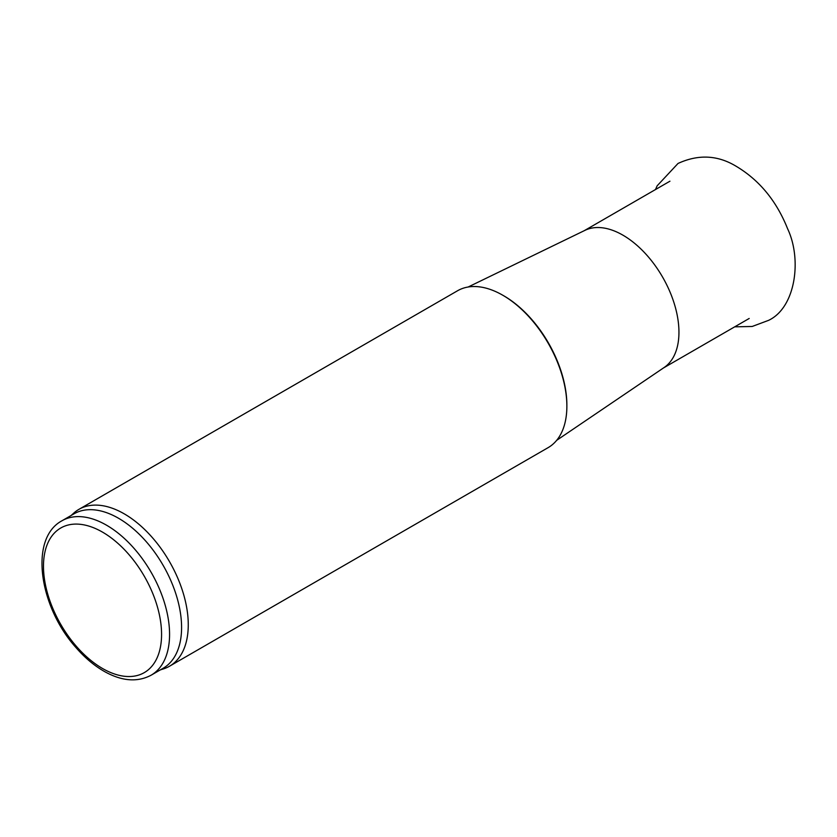 <?xml version="1.0" encoding="UTF-8"?>
<svg xmlns="http://www.w3.org/2000/svg" width="837" height="837" viewBox="0 0 837 837"><rect width="100%" height="100%" fill="white"/><g stroke="black" fill="none" stroke-linecap="round" stroke-linejoin="round"><path stroke-width="1.26" d="M468.145 287.007L584.969 230.342A79.253 45.753 60 0 1 622.906 235.155A79.253 45.753 60 0 1 674.224 303.496A79.253 45.753 60 0 1 664.149 367.495L556.668 440.335M71.166 515.456L73.635 513.217A90.574 52.292 60 0 1 78.929 509.346L457.536 290.763A90.574 52.292 60 0 1 502.817 295.252L503.822 295.827A89.161 51.475 60 0 1 566.869 405.024L566.869 406.175A90.574 52.292 60 0 1 548.109 447.649L169.503 666.231A90.574 52.292 60 0 1 163.508 668.878L160.327 669.893M503.822 295.827L502.817 295.252A90.574 52.292 60 0 1 566.869 406.175M78.929 509.346A90.574 52.292 60 0 1 124.221 513.834A90.574 52.292 60 0 1 183.387 593.653A90.574 52.292 60 0 1 169.503 666.231M61.948 520.781L73.959 513.845A89.161 51.475 60 0 1 118.54 518.26A89.161 51.475 60 0 1 176.785 596.833A89.161 51.475 60 0 1 163.121 668.282L151.11 675.208C137.791 682.249 122.715 681.276 105.891 672.299C95.188 666.482 85.133 658.154 75.748 647.315C39.046 606.375 29.023 538.369 61.948 520.781A89.161 51.475 60 0 1 106.529 525.197A89.161 51.475 60 0 1 164.774 603.77A89.161 51.475 60 0 1 151.11 675.208M102.532 532.133A83.501 48.211 60 0 1 153.663 663.919A83.501 48.211 60 0 1 51.392 604.879A83.501 48.211 60 0 1 102.532 532.133M655.465 189.56L657.171 185.783L678.012 163.466C697.859 154.332 716.849 155.033 734.97 165.569C758.793 179.411 776.349 200.493 787.638 228.825C802.066 259.261 795.736 307.545 768.586 320.351L752.191 326.472L734.719 326.838M663.354 368.029L749.199 318.468M584.111 230.761L669.945 181.2"/></g></svg>
